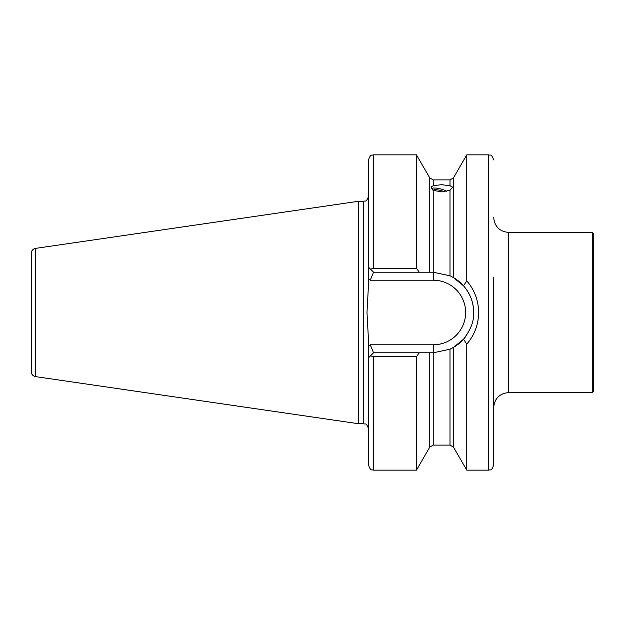 <?xml version="1.0" encoding="UTF-8"?>
<svg xmlns="http://www.w3.org/2000/svg" width="625" height="625" viewBox="0 0 625 625"><rect width="100%" height="100%" fill="white"/><g stroke="black" fill="none" stroke-linecap="round" stroke-linejoin="round"><path stroke-width="0.94" d="M444.125 191.734A8.258 2.727 15.9 0 0 440.109 190.344A8.258 2.727 15.9 0 0 432.867 190.156M446.852 191.312A10.508 3.469 15.9 0 0 440.32 188.828A10.508 3.469 15.9 0 0 431.32 188.492M433.227 190.352L441.5 191.867L450.008 190.305L452.734 187.211L450.008 185.766L441.5 184.68L433.227 185.734L430.969 186.891L433.227 190.352L433.227 272.211L373.555 272.211L368.547 267.211L368.547 159.867C370.93 153.023 372.07 155.82 373.555 154.859L373.555 268.297L416.469 268.297L416.469 154.859L373.555 154.859M593.75 233.93L593.75 391.07L592.25 392.57L592.25 232.43L593.75 233.93M592.25 232.43L508.672 232.43L508.672 392.57L592.25 392.57M493.664 159.867C491.195 152.953 490.055 155.812 488.656 154.859L488.656 470.141C490.055 469.187 491.195 472.047 493.664 465.133L493.664 277.469M368.547 347.531L368.547 357.789L368.547 341.312L366.992 312.5L368.547 283.688L368.547 267.211M358.539 201.273L35.531 248.383L35.531 376.617L358.539 423.727L358.539 201.273L363.547 201.273C365.023 200.312 366.172 203.117 368.547 196.273M35.531 376.617C32.883 376.023 31.453 374.375 31.25 371.664L31.25 253.336C31.453 250.625 32.883 248.977 35.531 248.383M429.758 352.789L429.758 447.117L416.469 470.141L416.469 356.703L373.555 356.703L370.484 355.852L373.555 352.789L433.359 352.789L450.008 349.188L450.008 445.117L453.469 447.117L466.766 470.141L466.766 344.094L463.516 339.211C470.836 329.633 474.211 320.727 473.641 312.5C473.711 302.773 470.336 293.875 463.516 285.789L466.766 280.914L466.766 154.859L488.656 154.859M466.766 280.914C474.492 289.867 478.453 300.398 478.648 312.5C478.453 324.625 474.492 335.156 466.766 344.094M450.008 349.188L453.469 347.406L463.516 339.211M416.469 470.141L373.555 470.141C372.07 469.18 370.93 471.977 368.547 465.133L368.547 346.469L370.234 344.781L373.555 352.789M463.516 285.789L453.469 277.594L450.008 275.812L433.227 272.211M370.484 269.148L373.555 268.297M368.547 357.789L370.484 355.852M419.258 352.789L416.469 356.703M416.469 268.297L419.258 272.211M373.555 272.211L370.234 280.219L368.547 278.531M453.469 277.594A40.289 40.289 0 0 1 471.344 299.078A40.289 40.289 0 0 0 453.469 277.594L453.469 177.883L466.766 154.859M472.109 301.484A40.289 40.289 0 0 1 473.641 312.969A40.289 40.289 0 0 0 472.109 301.484M453.469 347.406A40.289 40.289 0 0 0 465.453 336.844A40.289 40.289 0 0 1 453.469 347.406L453.469 447.117M368.547 428.727C366.172 421.883 365.023 424.688 363.547 423.727L363.547 201.273M429.758 447.117L433.227 445.117L433.227 352.789M429.758 272.211L429.758 177.883L433.227 179.883L433.227 185.734M450.008 185.766L450.008 179.883L433.227 179.883M450.008 275.812L450.008 190.305M373.555 470.141L373.555 356.703M370.234 344.781L433.359 344.781A32.281 32.281 0 0 0 465.633 312.5A32.281 32.281 0 0 0 433.359 280.219L370.234 280.219M433.359 272.211L433.359 280.219M433.359 352.789L433.359 344.781M508.672 392.57C499.555 393.461 494.555 398.469 493.664 407.586M450.008 445.117L433.227 445.117M450.008 179.883L453.469 177.883M429.758 177.883L416.469 154.859M488.656 470.141L466.766 470.141M363.547 423.727L358.539 423.727M508.672 232.43C499.555 231.539 494.555 226.531 493.664 217.414"/></g></svg>
